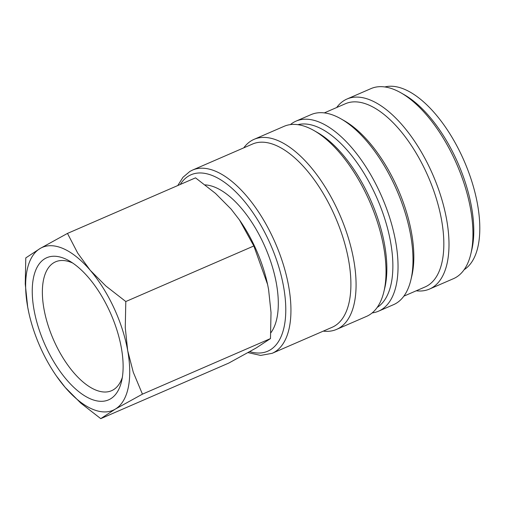 <?xml version="1.0" encoding="UTF-8"?>
<svg xmlns="http://www.w3.org/2000/svg" width="505" height="505" viewBox="0 0 505 505"><rect width="100%" height="100%" fill="white"/><g stroke="black" fill="none" stroke-linecap="round" stroke-linejoin="round"><path stroke-width="0.76" d="M272.138 353.323L332.094 327.303A99.895 46.839 -113.5 0 0 332.94 211.803A99.895 46.839 -113.5 0 0 252.557 144.032L192.601 170.052A99.895 46.839 -113.5 0 1 272.984 237.823A99.895 46.839 -113.5 0 1 274.531 352.105A99.895 46.839 -113.5 0 1 272.138 353.323L260.649 355.419L248.056 352.623M323.288 331.128A103.594 48.575 -113.5 0 0 336.564 329.399A103.594 48.575 -113.5 0 0 337.447 209.619A103.594 48.575 -113.5 0 0 254.084 139.336A103.594 48.575 -113.5 0 0 243.757 147.851M336.564 329.399L366.542 316.389A103.594 48.575 -113.5 0 0 383.901 291.631A103.594 48.575 -113.5 0 0 367.419 196.609A103.594 48.575 -113.5 0 0 314.003 130.561A103.594 48.575 -113.5 0 0 284.062 126.332L254.084 139.336M383.901 291.631L384.81 287.818A99.895 46.839 -113.5 0 0 368.915 196.192A99.895 46.839 -113.5 0 0 317.405 132.499L314.003 130.561M377.191 307.419A99.895 46.839 -113.5 0 0 374.912 193.592A99.895 46.839 -113.5 0 0 297.887 124.672M372.16 312.923A103.594 48.575 -113.5 0 0 378.529 311.187A103.594 48.575 -113.5 0 0 379.413 191.408A103.594 48.575 -113.5 0 0 296.05 121.124A103.594 48.575 -113.5 0 0 290.432 124.59M378.529 311.187L393.521 304.679A103.594 48.575 -113.5 0 0 410.881 279.921A103.594 48.575 -113.5 0 0 394.399 184.906A103.594 48.575 -113.5 0 0 340.982 118.852A103.594 48.575 -113.5 0 0 311.042 114.622L296.05 121.124M410.881 279.921L411.79 276.109A99.895 46.839 -113.5 0 0 395.895 184.489A99.895 46.839 -113.5 0 0 344.385 120.796L340.982 118.852M403.849 296.164L425.021 286.979A99.895 46.839 -113.5 0 0 425.873 171.479A99.895 46.839 -113.5 0 0 345.489 103.702L324.317 112.893M416.221 290.798A103.594 48.575 -113.5 0 0 429.49 289.068A103.594 48.575 -113.5 0 0 430.374 169.295A103.594 48.575 -113.5 0 0 347.011 99.012A103.594 48.575 -113.5 0 0 336.683 107.527M429.49 289.068L453.477 278.665A103.594 48.575 -113.5 0 0 470.837 253.901A103.594 48.575 -113.5 0 0 454.355 158.886A103.594 48.575 -113.5 0 0 400.938 92.832A103.594 48.575 -113.5 0 0 370.998 88.602L347.011 99.012M470.837 253.901L471.739 250.095A99.895 46.839 -113.5 0 0 455.851 158.469A99.895 46.839 -113.5 0 0 404.341 94.776L400.938 92.832M464.127 269.695A99.895 46.839 -113.5 0 0 461.848 155.868A99.895 46.839 -113.5 0 0 384.823 86.948M56.472 376.086L65.158 387.373L80.781 403.097L100.747 418.645L115.165 409.189A88.792 41.631 -113.5 0 0 127.689 350.628A88.792 41.631 -113.5 0 0 113.789 307.602A88.792 41.631 -113.5 0 0 90.212 270.257A88.792 41.631 -113.5 0 0 40.211 248.441L25.787 257.904L25.25 284.006L27.68 307.002A88.792 41.631 -113.5 0 0 28.671 312.021A88.792 41.631 -113.5 0 0 41.58 350.028A88.792 41.631 -113.5 0 0 56.472 376.086A88.792 41.631 -113.5 0 0 65.158 387.373A88.792 41.631 -113.5 0 0 115.165 409.189L142.435 394.152L133.276 372.254L127.689 350.628L125.265 327.638L125.802 301.536L105.835 285.981L90.212 270.257L77.745 253.163L67.481 233.411L40.211 248.441A88.792 41.631 -113.5 0 0 27.68 307.002L28.665 311.989M67.481 233.411L195.523 177.842L215.483 193.39L231.107 209.114L239.471 219.94L253.845 245.967L267.612 284.53L268.584 289.485L271.015 312.481L270.478 338.584L256.06 348.046L228.79 363.076L100.747 418.645M267.599 284.498A88.792 41.631 -113.5 0 0 267.593 284.466A88.792 41.631 -113.5 0 0 254.684 246.459A88.792 41.631 -113.5 0 0 239.793 220.401L239.471 219.94M205.112 184.88A83.464 39.137 66.5 0 1 263.307 243.05A83.464 39.137 66.5 0 1 270.832 332.814M122.324 377.418A70.264 32.945 66.5 0 1 111.542 390.719A70.264 32.945 66.5 0 1 55.001 343.047A70.264 32.945 66.5 0 1 55.6 261.805A70.264 32.945 66.5 0 1 72.676 263.017M46.163 347.333A77.53 36.354 66.5 0 1 34.144 274.973A77.53 36.354 66.5 0 1 69.229 260.858A77.53 36.354 66.5 0 1 109.206 310.291A77.53 36.354 66.5 0 1 121.541 381.408A77.53 36.354 66.5 0 1 46.163 347.333M253.845 245.967L125.802 301.536M270.478 338.584L142.435 394.152M249.779 351.65A96.196 45.103 -113.5 0 0 269.973 350.06A96.196 45.103 -113.5 0 0 268.483 240.008A96.196 45.103 -113.5 0 0 188.769 175.917A96.196 45.103 -113.5 0 0 180.26 184.464M192.601 170.052L189.893 171.429L182.993 177.274L177.766 185.543"/></g></svg>
